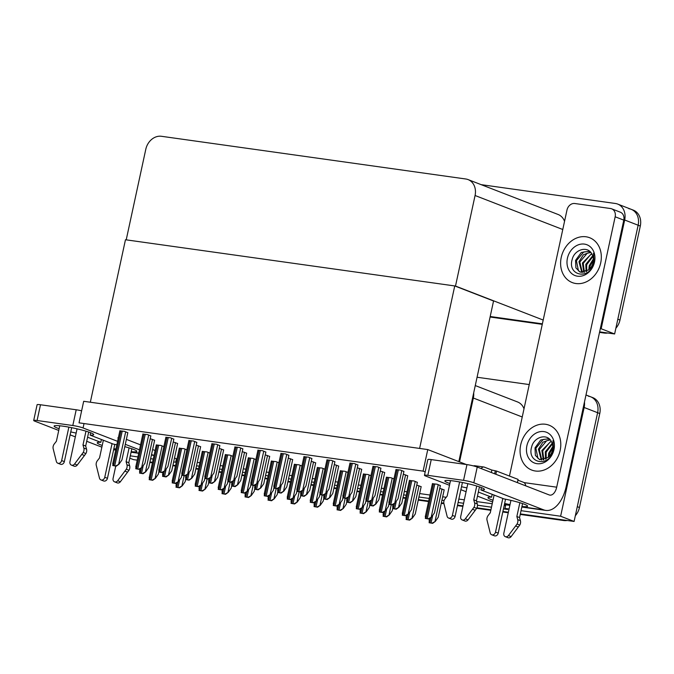 <?xml version="1.0" encoding="UTF-8"?>
<svg xmlns="http://www.w3.org/2000/svg" width="674" height="674" viewBox="0 0 674 674"><rect width="100%" height="100%" fill="white"/><g stroke="black" fill="none" stroke-linecap="round" stroke-linejoin="round"><path stroke-width="1.01" d="M126.375 439.372L140.546 444.865M152.619 449.541L155.104 450.502M174.49 458.017L176.428 458.775L175.687 462.212L176.234 462.431M503.461 508.878L507.665 509.468L504.969 508.423L505.711 504.978L504.952 504.683M459.533 461.892L473.342 398.031A15.19 12.477 -68.8 0 0 473.679 392.891M129.787 458.185L133.503 459.626L137.235 460.157M196.522 465.801L199.133 466.172M219.53 469.037L222.142 469.399M242.539 472.263L245.151 472.626M265.548 475.49L268.159 475.861M288.556 478.717L291.168 479.088M311.565 481.952L314.185 482.314M334.574 485.179L337.194 485.541M357.591 488.406L360.202 488.776M380.599 491.632L383.211 492.003M403.608 494.868L406.22 495.23M418.925 497.016L429.228 498.457M441.933 500.243L444.099 500.546M458.109 502.509L463.577 503.276M477.47 505.23L491.489 507.193M175.687 462.212L173.648 461.926M153.251 459.07L150.639 458.699M137.934 456.921L130.293 455.843M584.451 402.066A15.19 12.477 111.2 0 1 584.139 407.484L560.625 516.233L574.096 521.449L520.345 513.908L561.636 519.705L563.793 520.539L520.235 514.431M508.373 512.232L502.897 511.465L508.373 512.232M490.925 509.78L476.931 507.817L490.925 509.78M463.021 505.862L457.545 505.096L463.021 505.862M443.829 503.175L441.369 502.829L443.829 503.175M428.672 501.043L418.36 499.603L428.672 501.043M405.664 497.816L403.052 497.454L405.664 497.816M382.655 494.59L380.035 494.219L382.655 494.59M359.638 491.363L357.026 490.992L359.638 491.363M336.629 488.128L334.018 487.765L336.629 488.128M313.621 484.901L311.009 484.539L313.621 484.901M290.612 481.674L288 481.303L290.612 481.674M267.603 478.447L264.992 478.077L267.603 478.447M244.595 475.221L241.974 474.85L244.595 475.221M221.586 471.985L218.966 471.623L221.586 471.985M198.569 468.759L195.957 468.396L198.569 468.759M175.56 465.532L172.948 465.161L175.56 465.532M152.551 462.305L149.94 461.934L152.551 462.305M560.625 516.233L521.044 510.673M509.072 508.996L504.969 508.423M588.343 396.194A15.19 12.477 111.2 0 1 590.643 396.792A15.19 12.477 111.2 0 1 597.611 412.707L574.096 521.449M477.066 377.246L529.242 384.568M524.01 408.789A15.19 12.477 -68.8 0 0 517.573 401.965L475.263 385.57M197.263 462.364L199.875 462.726M220.272 465.591L222.883 465.953M243.28 468.818L245.9 469.188M266.289 472.044L268.909 472.415M289.306 475.28L291.918 475.642M312.315 478.506L314.927 478.869M335.323 481.733L337.935 482.104M358.332 484.96L360.944 485.331M381.341 488.187L383.953 488.557M404.349 491.422L406.97 491.784M419.666 493.57L429.978 495.019M442.675 496.797L446.205 497.294M458.851 499.063L464.319 499.838M476.636 501.566L492.231 503.748M504.203 505.433L505.576 505.626M176.428 458.775L176.976 458.986M265.868 452.094L262.447 450.679L257.898 450.358M324.944 469.214L321.894 468.034L317.344 467.705M288.885 455.321L285.456 453.914L280.906 453.585M370.961 475.676L367.911 474.488L363.362 474.159M311.894 458.556L308.465 457.141L303.915 456.812M347.952 472.44L344.903 471.261L340.353 470.932M334.902 461.783L331.482 460.367L326.924 460.039M393.97 478.902L390.92 477.714L386.371 477.394M357.911 465.009L354.49 463.594L349.932 463.274M417.358 482.357L413.929 480.95L409.379 480.621M380.92 468.236L377.499 466.829L372.949 466.501M440.366 485.592L436.937 484.176L432.388 483.848M403.928 471.471L400.508 470.056L395.958 469.727M232.901 456.298L229.851 455.119L225.301 454.79M255.909 459.525L252.86 458.345L248.31 458.017M150.824 435.952L147.395 434.536L142.846 434.208M209.892 453.071L206.842 451.892L202.293 451.563M186.883 449.844L183.833 448.657L179.284 448.336M127.816 432.725L124.387 431.309L119.837 430.981M173.833 439.178L170.404 437.763L165.855 437.443M196.842 442.405L193.421 440.998L188.863 440.67M219.85 445.64L216.43 444.225L211.88 443.896M301.935 465.987L298.885 464.799L294.327 464.479M242.859 448.867L239.439 447.452L234.889 447.123M278.926 462.76L275.868 461.572L271.319 461.252M163.875 446.609L160.825 445.43L156.267 445.101M269.676 456.416L265.27 454.866M246.659 453.181L242.261 451.631M223.65 449.954L219.252 448.404M200.641 446.727L196.244 445.177M177.633 443.5L173.235 441.95M154.624 440.265L150.226 438.715M338.702 466.096L334.304 464.546M315.693 462.87L311.295 461.319M292.685 459.643L288.287 458.093M407.736 475.785L403.33 474.235M444.166 489.905L439.768 488.355M384.719 472.558L380.321 471.008M361.711 469.331L357.313 467.781M421.157 486.679L416.759 485.128M423.095 471.126L427.763 449.575L83.686 401.291L79.026 422.851L423.095 471.126L425.184 471.935M117.832 437.889L118.329 437.957M427.763 449.575L466.307 464.512M454.748 285.945L419.616 448.429L90.333 402.226L125.465 239.742L454.748 285.945L493.553 300.992L458.826 461.614M481.135 184.651L615.404 203.489A15.19 12.477 111.2 0 1 617.704 204.087A15.19 12.477 111.2 0 1 624.672 220.002L601.157 328.752L614.629 333.967L599.624 331.869L604.325 333.057L599.515 332.383M542.376 323.832L490.2 316.51L542.376 323.832M601.157 328.752L600.323 328.634M455.498 286.054L475.069 195.511A15.19 12.477 -68.8 0 0 468.101 179.596A15.19 12.477 -68.8 0 0 465.801 178.998L161.44 136.291A15.19 12.477 -68.8 0 0 145.786 149.308L126.215 239.851L455.498 286.054L543.193 320.049M628.876 208.713A15.19 12.477 111.2 0 1 631.176 209.311A15.19 12.477 111.2 0 1 638.143 225.217L614.629 333.967M564.542 221.308A15.19 12.477 -68.8 0 0 558.106 214.484L468.101 179.596M585.984 394.981L590.643 396.792A15.19 12.477 111.2 0 1 597.611 412.707L577.289 506.688L579.446 507.522A15.19 12.477 111.2 0 1 575.343 515.703M590.643 396.792L592.791 397.626A15.19 12.477 111.2 0 1 599.767 413.541L579.446 507.522M567.171 520.48A15.19 12.477 111.2 0 1 563.793 520.539M508.263 512.745L502.787 511.979M490.815 510.302L476.678 508.314M462.903 506.385L457.435 505.618M443.955 503.722L441.259 503.343M428.563 501.566L418.251 500.116M405.554 498.339L402.934 497.968M382.537 495.104L379.925 494.741M359.528 491.877L356.917 491.514M336.52 488.65L333.908 488.279M313.511 485.423L310.899 485.053M290.502 482.188L287.891 481.826M267.494 478.961L264.874 478.599M244.477 475.734L241.865 475.364M221.468 472.508L218.856 472.137M198.459 469.273L195.848 468.91M175.451 466.046L172.839 465.683M152.442 462.819L149.83 462.448M617.704 204.087L631.176 209.311A15.19 12.477 111.2 0 1 638.143 225.217L617.822 319.206L619.979 320.04A15.19 12.477 111.2 0 1 615.876 328.221M631.176 209.311L633.333 210.145A15.19 12.477 111.2 0 1 640.3 226.06L619.979 320.04M607.712 332.998A15.19 12.477 111.2 0 1 604.325 333.057M542.267 324.346L490.082 317.024M185.611 479.559L185.148 481.716L182.199 485.903L178.972 487.622L175.973 487.201L176.529 485.044M182.199 485.903L179.52 487.833L175.973 487.201M179.52 487.833L178.972 487.622M158.803 472.011L158.339 474.167L155.382 478.363L152.164 480.073L149.165 479.652L149.721 477.495M155.382 478.363L152.712 480.284L149.165 479.652M152.712 480.284L152.164 480.073M154.641 440.189L148.718 467.596L145.761 471.783L142.543 473.502L139.543 473.081L140.099 470.924M145.761 471.783L143.09 473.712L139.543 473.081M143.09 473.712L142.543 473.502M127.833 432.641L121.901 460.047L118.953 464.243L115.734 465.953L112.727 465.532L113.283 463.375M118.953 464.243L116.282 466.164L112.727 465.532M116.282 466.164L115.734 465.953M150.841 435.867L144.91 463.282L141.961 467.47L138.743 469.18L135.744 468.759L136.291 466.602M141.961 467.47L139.291 469.39L135.744 468.759M139.291 469.39L138.743 469.18M173.85 439.103L167.927 466.509L164.97 470.696L161.752 472.415L158.752 471.994L159.3 469.837M164.97 470.696L162.299 472.626L158.752 471.994M162.299 472.626L161.752 472.415M196.859 442.329L190.936 469.736L187.979 473.923L184.76 475.642L181.761 475.221L182.317 473.064M187.979 473.923L185.308 475.852L181.761 475.221M185.308 475.852L184.76 475.642M219.867 445.556L213.944 472.963L210.996 477.15L207.769 478.869L204.77 478.447L205.326 476.291M210.996 477.15L208.317 479.079L204.77 478.447M208.317 479.079L207.769 478.869M181.812 475.237L181.348 477.403L178.399 481.59L175.173 483.3L172.173 482.879L172.729 480.731M178.399 481.59L175.72 483.519L172.173 482.879M175.72 483.519L175.173 483.3M204.82 478.473L204.357 480.629L201.408 484.817L198.181 486.535L195.182 486.114L195.738 483.957M201.408 484.817L198.729 486.746L195.182 486.114M198.729 486.746L198.181 486.535M227.837 481.699L227.365 483.856L224.417 488.043L221.198 489.762L218.191 489.341L218.747 487.184M224.417 488.043L221.738 489.973L218.191 489.341M221.738 489.973L221.198 489.762M250.846 484.926L250.374 487.083L247.425 491.279L244.207 492.989L241.199 492.568L241.755 490.411M247.425 491.279L244.755 493.2L241.199 492.568M244.755 493.2L244.207 492.989M208.628 482.786L208.156 484.943L205.208 489.139L201.989 490.849L198.982 490.428L199.538 488.271M205.208 489.139L202.537 491.06L198.982 490.428M202.537 491.06L201.989 490.849M231.637 486.013L231.165 488.178L228.216 492.365L224.998 494.076L221.999 493.654L222.546 491.506M228.216 492.365L225.546 494.295L221.999 493.654M225.546 494.295L224.998 494.076M254.646 489.248L254.182 491.405L251.225 495.592L248.007 497.311L245.007 496.89L245.555 494.733M251.225 495.592L248.554 497.522L245.007 496.89M248.554 497.522L248.007 497.311M177.65 443.416L171.727 470.823L168.77 475.018L165.551 476.729L162.552 476.307L163.108 474.151M168.77 475.018L166.099 476.939L162.552 476.307M166.099 476.939L165.551 476.729M200.658 446.643L194.735 474.058L191.787 478.245L188.56 479.955L185.561 479.534L186.117 477.386M191.787 478.245L189.108 480.166L185.561 479.534M189.108 480.166L188.56 479.955M223.667 449.878L217.744 477.285L214.795 481.472L211.569 483.191L208.569 482.769L209.125 480.613M214.795 481.472L212.116 483.401L208.569 482.769M212.116 483.401L211.569 483.191M521.946 506.503A20.254 2.182 -167.8 0 0 527.582 506.191A20.254 2.182 -167.8 0 0 504.026 498.912L480.891 489.947A20.254 2.182 -167.8 0 0 484.463 489.484A20.254 2.182 -167.8 0 0 474.319 485.314A20.254 2.182 -167.8 0 0 453.888 481.025A20.254 2.182 -167.8 0 0 444.865 480.924A20.254 2.182 -167.8 0 0 449.878 483.528M461.513 486.738A20.254 2.182 -167.8 0 0 466.905 487.9M561.24 257.384A24.053 19.748 -68.8 0 0 572.277 282.583A24.053 19.748 -68.8 0 0 600.694 262.919A24.053 19.748 -68.8 0 0 589.657 237.728A24.053 19.748 -68.8 0 0 561.24 257.384A24.053 19.748 111.2 0 1 589.657 237.728A24.053 19.748 111.2 0 1 600.694 262.919A24.053 19.748 111.2 0 1 572.277 282.583A24.053 19.748 111.2 0 1 561.24 257.384M520.699 444.865A24.053 19.748 -68.8 0 0 531.735 470.064A24.053 19.748 -68.8 0 0 560.161 450.401A24.053 19.748 -68.8 0 0 549.125 425.21A24.053 19.748 -68.8 0 0 520.699 444.865A24.053 19.748 111.2 0 1 549.125 425.21A24.053 19.748 111.2 0 1 560.161 450.401A24.053 19.748 111.2 0 1 531.735 470.064A24.053 19.748 111.2 0 1 520.699 444.865M478.346 492.045L491.565 497.168A20.254 2.182 -167.8 0 0 487.984 497.631A20.254 2.182 -167.8 0 0 492.989 500.243M492.18 494.32L491.565 497.168M481.404 487.58L480.891 489.947M509.468 476.055L566.986 210.027A7.599 6.235 -68.8 0 1 574.812 203.514L610.526 208.527A7.599 6.235 -68.8 0 1 611.68 208.83L620.299 212.175A7.599 6.235 111.2 0 1 623.787 220.128L566.177 486.586A30.381 17.027 98 0 1 545.788 510.412A30.381 17.027 98 0 1 543.623 509.847L473.83 482.795A7.599 0.817 -167.8 0 0 463.552 480.351L466.964 464.605A7.599 0.817 12.2 0 1 477.234 467.048L549.184 494.935A10.127 5.678 -82 0 0 549.908 495.12A10.127 5.678 -82 0 0 556.699 487.184L615.16 216.784A7.599 6.235 -68.8 0 0 611.68 208.83M504.632 503.444A20.254 2.182 -167.8 0 0 510.016 504.615M427.838 475.339A7.599 0.817 -167.8 0 0 424.452 475.305L427.855 459.558A7.599 0.817 12.2 0 1 431.242 459.592L427.838 475.339L463.552 480.351M424.452 475.305A7.599 0.817 -167.8 0 0 425.648 476.038L449.499 485.28M492.61 501.987L477.462 496.115M466.079 491.708L460.881 489.686M431.242 459.592L466.964 464.605M116.846 444.806A20.254 2.182 -167.8 0 0 113.266 444.082L90.139 435.118A20.254 2.182 -167.8 0 0 93.711 434.654A20.254 2.182 -167.8 0 0 83.568 430.484A20.254 2.182 -167.8 0 0 63.137 426.195A20.254 2.182 -167.8 0 0 54.114 426.086A20.254 2.182 -167.8 0 0 59.118 428.698M70.762 431.908A20.254 2.182 -167.8 0 0 76.145 433.07M87.586 437.215L100.805 442.338A20.254 2.182 -167.8 0 0 97.233 442.801A20.254 2.182 -167.8 0 0 102.237 445.413M101.42 439.49L100.805 442.338M90.645 432.75L90.139 435.118M113.881 448.614A20.254 2.182 -167.8 0 0 115.928 449.078M131.194 451.673A20.254 2.182 -167.8 0 0 136.83 451.361A20.254 2.182 -167.8 0 0 124.791 446.685M151.473 454.824L152.872 455.017L151.549 454.503M139.467 449.819L125.305 444.334M117.596 441.344L83.07 427.965A7.599 0.817 -167.8 0 0 72.8 425.521L76.204 409.775A7.599 0.817 12.2 0 1 81.63 410.811M37.078 420.509A7.599 0.817 -167.8 0 0 33.7 420.475L37.104 404.729A7.599 0.817 12.2 0 1 40.491 404.762L37.078 420.509L72.8 425.521M33.7 420.475A7.599 0.817 -167.8 0 0 34.896 421.208L58.739 430.45M101.858 447.157L86.71 441.285M75.328 436.878L70.121 434.856M40.491 404.762L76.204 409.775M152.872 455.017A30.381 17.027 98 0 0 154.043 455.388M459.626 481.961L452.397 515.399A3.235 2.654 111.2 0 1 448.581 518.045A3.235 2.654 111.2 0 1 447.106 516.276L443.812 503.099A5.063 4.162 111.2 0 1 445.059 498.76L447.165 496.081L450.502 480.613M462.431 482.5L455.093 516.444L452.397 515.399M467.815 483.671L460.704 516.562A3.235 2.654 111.2 0 0 462.187 519.949A3.235 2.654 111.2 0 0 465.313 518.828L473.948 507.328L476.644 508.373L475.237 510.311L472.541 509.266M473.552 465.928A6.074 3.404 -82 0 1 474.74 465.734L483.881 467.015A6.074 3.404 98 0 0 481.16 468.573M505.551 499.215L498.212 533.159L495.516 532.115L502.796 498.44M510.934 500.378L503.823 533.277A3.235 2.654 111.2 0 0 505.306 536.664A3.235 2.654 111.2 0 0 508.432 535.544L517.068 524.035L519.764 525.08L511.128 536.588L508.432 535.544M494.109 495.07L490.276 512.788L488.178 515.467A5.063 4.162 111.2 0 0 486.931 519.814L490.225 532.991A3.235 2.654 111.2 0 0 491.691 534.752A3.235 2.654 111.2 0 0 495.516 532.115M491.691 534.752L494.387 535.796A3.235 2.654 -68.8 0 0 498.212 533.159M476.729 486.005L473.746 499.805L476.442 500.849L477.293 503.941A5.063 4.162 111.2 0 1 476.644 508.373M477.293 503.941L474.597 502.897A5.063 4.162 111.2 0 1 473.948 507.328M474.597 502.897L473.746 499.805M483.881 467.015A6.074 3.404 98 0 1 484.311 467.133L491.86 470.056L496.527 471.042L495.837 474.26M479.458 486.872L476.442 500.849M496.527 471.042L518.087 479.399L517.388 482.618M522.577 503.588L519.553 517.565L520.404 520.657A5.063 4.162 111.2 0 1 519.764 525.08M525.754 485.853A6.074 3.404 98 0 0 523.656 482.382L517.927 480.158M520.404 520.657L517.708 519.612L516.857 516.52L519.848 502.711M516.857 516.52L519.553 517.565M505.306 536.664L508.002 537.709A3.235 2.654 -68.8 0 0 511.128 536.588M517.708 519.612A5.063 4.162 111.2 0 1 517.068 524.035M515.652 525.973L518.348 527.017M462.187 519.949L464.883 520.994A3.235 2.654 -68.8 0 0 468.009 519.873L475.237 510.311M448.581 518.045L451.277 519.09A3.235 2.654 -68.8 0 0 455.093 516.444M68.874 427.131L61.646 460.569A3.235 2.654 111.2 0 1 57.821 463.215A3.235 2.654 111.2 0 1 56.355 461.446L53.061 448.269A5.063 4.162 111.2 0 1 54.308 443.922L56.405 441.243L59.75 425.783M71.68 427.67L64.342 461.614L61.646 460.569M77.063 428.833L69.953 461.732A3.235 2.654 111.2 0 0 71.436 465.119A3.235 2.654 111.2 0 0 74.561 463.998L83.197 452.498L85.893 453.543L84.477 455.481L81.781 454.436M114.791 444.385L107.452 478.321L104.765 477.276L112.044 443.61M115.743 466.088L113.072 478.447A3.235 2.654 111.2 0 0 114.555 481.834A3.235 2.654 111.2 0 0 117.68 480.714L126.308 469.205L129.004 470.25L120.368 481.758L117.68 480.714M103.358 440.24L99.525 457.958L97.427 460.637A5.063 4.162 111.2 0 0 96.171 464.976L99.474 478.161A3.235 2.654 111.2 0 0 100.94 479.922A3.235 2.654 111.2 0 0 104.765 477.276M100.94 479.922L103.636 480.966A3.235 2.654 -68.8 0 0 107.452 478.321M85.977 431.175L82.986 444.975L85.682 446.019L86.533 449.111A5.063 4.162 111.2 0 1 85.893 453.543M86.533 449.111L83.837 448.067A5.063 4.162 111.2 0 1 83.197 452.498M83.837 448.067L82.986 444.975M88.707 432.042L85.682 446.019M131.826 448.758L128.801 462.735L129.652 465.827A5.063 4.162 111.2 0 1 129.004 470.25M129.652 465.827L126.956 464.782L126.105 461.69L129.088 447.881M126.105 461.69L128.801 462.735M114.555 481.834L117.242 482.879A3.235 2.654 -68.8 0 0 120.368 481.758M126.956 464.782A5.063 4.162 111.2 0 1 126.308 469.205M124.901 471.143L127.597 472.188M71.436 465.119L74.132 466.164A3.235 2.654 -68.8 0 0 77.257 465.043L84.477 455.481M57.821 463.215L60.517 464.26A3.235 2.654 -68.8 0 0 64.342 461.614M553.514 449.676L552.924 451.799C548.206 467.689 526.664 462.987 531.66 446.87C533.985 436.786 547.515 432.876 551.543 441.883A11.45 9.402 -68.8 0 1 552.511 449.996A11.45 9.402 -68.8 0 1 548.088 457.452C550.473 455.75 552.132 453.206 553.068 449.819L552.966 440.67L553.514 449.676M553.977 449.533A16.513 13.556 111.2 0 1 536.959 463.678A16.513 13.556 111.2 0 1 526.891 445.733A16.513 13.556 111.2 0 1 543.901 431.587A16.513 13.556 111.2 0 1 553.977 449.533M549.015 438.698L540.767 439.945L535.013 447.856L535.367 455.38L539.52 459.558L548.088 457.452M549.184 438.841L543.219 439.44L535.872 448.193L537.911 458.261L539.958 459.71M550.279 439.937L546.639 440.762L539.293 449.516L541.803 460.022M549.984 439.608L542.856 442.237L538.442 449.187L541.323 459.988M551.408 441.613L550.068 442.085L542.713 450.847L543.851 459.794M551.138 441.141L541.862 450.51L543.311 459.912M552.377 443.964L546.142 452.17L546.184 458.859M552.166 443.298L545.283 451.841L545.561 459.179M553.093 447.359L549.563 453.492L549.116 456.492M552.798 446.5L548.703 453.164L548.282 457.292M594.055 262.194L593.457 264.318C588.747 280.207 567.196 275.506 572.201 259.389C574.518 249.304 588.048 245.395 592.075 254.401A11.45 9.402 -68.8 0 1 593.053 262.515A11.45 9.402 -68.8 0 1 588.621 269.971C591.005 268.269 592.665 265.724 593.6 262.338L593.499 253.188L594.055 262.194M594.51 262.051A16.513 13.556 111.2 0 1 577.5 276.197A16.513 13.556 111.2 0 1 567.424 258.252A16.513 13.556 111.2 0 1 584.434 244.106A16.513 13.556 111.2 0 1 594.51 262.051M589.548 251.217L581.3 252.464L575.554 260.375L575.908 267.898L580.053 272.077L588.621 269.971M589.725 251.36L583.751 251.958L576.405 260.712L578.452 270.779L580.491 272.229M590.812 252.455L587.18 253.281L579.825 262.034L582.336 272.54M590.517 252.127L583.398 254.755L578.974 261.706L581.856 272.507M591.941 254.132L590.601 254.603L583.254 263.357L584.383 272.313M591.671 253.66L582.395 263.029L583.844 272.431M592.918 256.482L586.675 264.688L586.717 271.378M592.699 255.817L585.816 264.36L586.102 271.698M593.634 259.878L590.095 266.011L589.649 269.01M593.331 259.018L589.245 265.682L588.815 269.811M273.855 488.153L273.383 490.318L270.434 494.505L267.216 496.216L264.216 495.794L264.764 493.646M270.434 494.505L267.763 496.435L264.216 495.794M267.763 496.435L267.216 496.216M296.863 491.38L296.4 493.545L293.443 497.732L290.224 499.451L287.225 499.03L287.781 496.873M293.443 497.732L290.772 499.661L287.225 499.03M290.772 499.661L290.224 499.451M319.872 494.615L319.409 496.772L316.451 500.959L313.233 502.678L310.234 502.256L310.79 500.1M316.451 500.959L313.781 502.888L310.234 502.256M313.781 502.888L313.233 502.678M242.876 448.783L236.953 476.189L234.004 480.385L230.778 482.095L227.778 481.674L228.334 479.517M234.004 480.385L231.325 482.306L227.778 481.674M231.325 482.306L230.778 482.095M265.885 452.018L259.962 479.425L257.013 483.612L253.795 485.322L250.787 484.901L251.343 482.752M257.013 483.612L254.334 485.541L250.787 484.901M254.334 485.541L253.795 485.322M288.902 455.245L282.97 482.651L280.022 486.839L276.803 488.557L273.796 488.136L274.352 485.979M280.022 486.839L277.351 488.768L273.796 488.136M277.351 488.768L276.803 488.557M246.684 453.105L240.753 480.511L237.804 484.699L234.586 486.417L231.578 485.996L232.134 483.839M237.804 484.699L235.125 486.628L231.578 485.996M235.125 486.628L234.586 486.417M269.693 456.332L263.761 483.738L260.813 487.934L257.594 489.644L254.595 489.223L255.143 487.066M260.813 487.934L258.142 489.855L254.595 489.223M258.142 489.855L257.594 489.644M292.701 459.558L286.77 486.965L283.821 491.161L280.603 492.871L277.604 492.45L278.151 490.293M283.821 491.161L281.151 493.082L277.604 492.45M281.151 493.082L280.603 492.871M277.654 492.475L277.191 494.632L274.234 498.819L271.015 500.538L268.016 500.116L268.572 497.96M274.234 498.819L271.563 500.748L268.016 500.116M271.563 500.748L271.015 500.538M300.663 495.702L300.2 497.859L297.251 502.054L294.024 503.764L291.025 503.343L291.581 501.186M297.251 502.054L294.572 503.975L291.025 503.343M294.572 503.975L294.024 503.764M323.672 498.929L323.208 501.094L320.26 505.281L317.033 506.991L314.033 506.57L314.589 504.422M320.26 505.281L317.58 507.21L314.033 506.57M317.58 507.21L317.033 506.991M342.881 497.842L342.417 499.998L339.469 504.194L336.242 505.904L333.242 505.483L333.798 503.326M339.469 504.194L336.789 506.115L333.242 505.483M336.789 506.115L336.242 505.904M365.889 501.068L365.426 503.234L362.477 507.421L359.25 509.131L356.251 508.71L356.807 506.553M362.477 507.421L359.798 509.342L356.251 508.71M359.798 509.342L359.25 509.131M388.906 504.295L388.435 506.46L385.486 510.648L382.268 512.366L379.26 511.945L379.816 509.788M385.486 510.648L382.815 512.577L379.26 511.945M382.815 512.577L382.268 512.366M417.375 482.281L411.443 509.687L408.495 513.874L405.276 515.593L402.277 515.172L402.825 513.015M408.495 513.874L405.824 515.804L402.277 515.172M405.824 515.804L405.276 515.593M440.383 485.507L434.452 512.914L431.503 517.101L428.285 518.82L425.286 518.399L425.833 516.242M431.503 517.101L428.833 519.031L425.286 518.399M428.833 519.031L428.285 518.82M311.91 458.472L305.979 485.878L303.03 490.065L299.812 491.784L296.813 491.363L297.36 489.206M303.03 490.065L300.36 491.995L296.813 491.363M300.36 491.995L299.812 491.784M334.919 461.698L328.996 489.105L326.039 493.301L322.821 495.011L319.821 494.59L320.377 492.433M326.039 493.301L323.368 495.221L319.821 494.59M323.368 495.221L322.821 495.011M357.928 464.934L352.005 492.34L349.048 496.527L345.829 498.238L342.83 497.816L343.386 495.668M349.048 496.527L346.377 498.457L342.83 497.816M346.377 498.457L345.829 498.238M380.936 468.16L375.014 495.567L372.065 499.754L368.838 501.473L365.839 501.052L366.395 498.895M372.065 499.754L369.386 501.683L365.839 501.052M369.386 501.683L368.838 501.473M403.945 471.387L398.022 498.794L395.074 502.981L391.847 504.7L388.847 504.278L389.404 502.122M395.074 502.981L392.394 504.91L388.847 504.278M392.394 504.91L391.847 504.7M315.71 462.794L309.787 490.2L306.83 494.387L303.612 496.106L300.612 495.685L301.168 493.528M306.83 494.387L304.159 496.317L300.612 495.685M304.159 496.317L303.612 496.106M338.719 466.02L332.796 493.427L329.847 497.614L326.62 499.333L323.621 498.912L324.177 496.755M329.847 497.614L327.168 499.544L323.621 498.912M327.168 499.544L326.62 499.333M361.727 469.247L355.805 496.654L352.856 500.841L349.629 502.56L346.63 502.138L347.186 499.982M352.856 500.841L350.177 502.77L346.63 502.138M350.177 502.77L349.629 502.56M384.736 472.474L378.813 499.881L375.865 504.076L372.646 505.786L369.638 505.365L370.195 503.208M375.865 504.076L373.185 505.997L369.638 505.365M373.185 505.997L372.646 505.786M407.753 475.709L401.822 503.116L398.873 507.303L395.655 509.013L392.647 508.592L393.203 506.444M398.873 507.303L396.202 509.232L392.647 508.592M396.202 509.232L395.655 509.013M346.689 502.155L346.217 504.321L343.268 508.508L340.05 510.226L337.042 509.805L337.598 507.648M343.268 508.508L340.589 510.437L337.042 509.805M340.589 510.437L340.05 510.226M369.697 505.39L369.226 507.547L366.277 511.734L363.059 513.453L360.051 513.032L360.607 510.875M366.277 511.734L363.606 513.664L360.051 513.032M363.606 513.664L363.059 513.453M392.706 508.617L392.234 510.774L389.286 514.97L386.067 516.68L383.068 516.259L383.616 514.102M389.286 514.97L386.615 516.891L383.068 516.259M386.615 516.891L386.067 516.68M421.174 486.594L415.251 514.009L412.294 518.196L409.076 519.907L406.077 519.486L406.633 517.337M412.294 518.196L409.623 520.117L406.077 519.486M409.623 520.117L409.076 519.907M444.183 489.829L438.26 517.236L435.303 521.423L432.085 523.142L429.085 522.721L429.641 520.564M435.303 521.423L432.632 523.353L429.085 522.721M432.632 523.353L432.085 523.142M473.342 398.031L522.24 416.987M584.139 407.484L599.767 413.541M624.672 220.002L640.3 226.06M475.069 195.511L562.773 229.505M177.877 481.961L176.723 487.277M179.613 479.863L177.97 487.454M184.12 475.684L181.929 485.802M157.43 444.958L149.914 479.728M158.676 445.126L151.161 479.905M162.105 445.927L155.121 478.254M141.439 467.84L140.293 473.156M143.183 465.742L141.54 473.325M152.484 439.355L145.491 471.682M121 430.838L113.485 465.608M122.247 431.006L114.723 465.785M125.676 431.807L118.683 464.133M144.009 434.064L136.493 468.834M145.255 434.241L137.74 469.011M148.684 435.033L141.692 467.36M167.017 437.291L159.502 472.061M168.264 437.468L160.749 472.238M171.693 438.269L164.7 470.595M190.026 440.518L182.511 475.296M191.273 440.695L183.758 475.465M194.702 441.495L187.709 473.822M213.043 443.745L205.519 478.523M214.281 443.922L206.766 478.7M217.71 444.722L210.726 477.049M180.447 448.185L172.923 482.955M181.685 448.362L174.17 483.132M185.114 449.154L178.13 481.489M203.455 451.411L195.932 486.181M204.702 451.588L197.179 486.358M208.123 452.389L201.138 484.716M226.464 454.638L218.949 489.417M227.711 454.815L220.187 489.585M231.14 455.616L224.147 487.942M249.473 457.873L241.958 492.643M250.72 458.042L243.204 492.82M254.149 458.842L247.156 491.169M200.886 485.196L199.74 490.504M202.621 483.089L200.978 490.68M207.129 478.911L204.938 489.029M223.894 488.423L222.749 493.73M225.63 486.316L223.995 493.907M230.137 482.146L227.947 492.264M246.903 491.649L245.757 496.957M248.647 489.543L247.004 497.134M253.146 485.373L250.955 495.491M164.448 471.075L163.302 476.383M166.192 468.969L164.549 476.56M175.493 442.582L168.508 474.909M187.465 474.302L186.31 479.61M189.2 472.196L187.557 479.787M198.501 445.809L191.517 478.136M210.473 477.529L209.319 482.837M212.209 475.423L210.566 483.014M221.51 449.044L214.526 481.371M504.438 504.346L509.915 505.112M521.887 506.797L543.623 509.847M524.086 482.609L556.699 487.184M477.234 467.048L473.83 482.795M623.787 220.128L615.16 216.784M113.687 449.516L115.768 449.811M131.127 451.968L138.777 453.038M84.031 423.55L83.07 427.965M491.86 470.056L491.329 472.508M495.28 470.865L494.649 473.797M468.009 519.873L465.313 518.828M77.257 465.043L74.561 463.998M272.481 461.1L264.966 495.87M273.728 461.277L266.213 496.047M277.157 462.069L270.164 494.396M295.49 464.327L287.975 499.097M296.737 464.504L289.222 499.274M300.166 465.304L293.173 497.631M318.499 467.554L310.984 502.332M319.746 467.731L312.231 502.501M323.175 468.531L316.19 500.858M236.052 446.98L228.528 481.75M237.299 447.148L229.775 481.927M240.719 447.949L233.735 480.276M259.06 450.207L251.537 484.977M260.307 450.384L252.784 485.154M263.736 451.176L256.743 483.511M282.069 453.434L274.554 488.212M283.316 453.61L275.801 488.38M286.745 454.411L279.752 486.738M233.482 480.756L232.336 486.072M235.218 478.658L233.575 486.24M244.527 452.271L237.534 484.598M256.491 483.991L255.345 489.299M258.226 481.885L256.592 489.476M267.536 455.498L260.543 487.824M279.499 487.218L278.354 492.526M281.243 485.111L279.6 492.702M290.545 458.724L283.552 491.051M269.912 494.876L268.766 500.192M271.656 492.778L270.013 500.361M276.155 488.599L273.964 498.718M292.92 498.111L291.775 503.419M294.664 496.005L293.022 503.596M299.163 491.826L296.981 501.945M315.938 501.338L314.783 506.646M317.673 499.232L316.03 506.823M322.172 495.053L319.99 505.171M341.516 470.789L333.992 505.559M342.763 470.958L335.239 505.736M346.183 471.758L339.199 504.085M364.524 474.016L357.001 508.786M365.771 474.193L358.248 508.963M369.192 474.985L362.208 507.311M387.533 477.243L380.018 512.013M388.78 477.419L381.257 512.189M392.209 478.22L385.216 510.547M410.542 480.469L403.027 515.248M411.789 480.646L404.274 515.416M415.218 481.447L408.225 513.773M433.551 483.696L426.035 518.475M434.797 483.873L427.282 518.651M438.226 484.673L431.234 517M305.078 456.66L297.563 491.439M306.325 456.837L298.809 491.616M309.754 457.638L302.761 489.964M328.086 459.895L320.571 494.665M329.333 460.064L321.818 494.842M332.762 460.864L325.769 493.191M351.095 463.122L343.58 497.892M352.342 463.299L344.827 498.069M355.771 464.091L348.787 496.426M374.112 466.349L366.589 501.119M375.359 466.526L367.836 501.296M378.78 467.326L371.795 499.653M397.121 469.576L389.597 504.354M398.368 469.753L390.844 504.523M401.788 470.553L394.804 502.88M302.508 490.445L301.362 495.752M304.252 488.338L302.609 495.929M313.553 461.951L306.56 494.286M325.517 493.671L324.371 498.987M327.261 491.573L325.618 499.156M336.562 465.186L329.578 497.513M348.534 496.898L347.38 502.214M350.269 494.8L348.627 502.391M359.571 468.413L352.586 500.74M371.543 500.133L370.388 505.441M373.278 498.027L371.635 505.618M382.588 471.64L375.595 503.967M394.551 503.36L393.405 508.668M396.287 501.254L394.652 508.845M405.596 474.867L398.604 507.202M338.946 504.565L337.792 509.873M340.682 502.459L339.039 510.05M345.189 498.288L342.999 508.407M361.955 507.792L360.809 513.108M363.69 505.694L362.056 513.276M368.198 501.515L366.007 511.633M384.964 511.027L383.818 516.335M386.699 508.921L385.065 516.511M391.206 504.742L389.016 514.86M407.972 514.254L406.826 519.561M409.716 512.147L408.073 519.738M419.017 485.76L412.025 518.087M430.981 517.48L429.835 522.788M432.725 515.374L431.082 522.965M442.026 488.995L435.042 521.322M176.537 482.929L175.973 485.541M156.334 444.798L149.156 477.992M140.099 468.809L139.535 471.421M119.905 430.678L112.727 463.872M142.913 433.904L135.735 467.107M165.922 437.14L158.744 470.334M188.931 440.366L181.753 473.561M211.939 443.593L204.761 476.788M179.343 448.033L172.165 481.228M202.36 451.26L195.182 484.454M225.369 454.487L218.191 487.681M248.377 457.713L241.199 490.908M199.546 486.156L198.982 488.768M222.555 489.383L221.99 492.003M245.563 492.618L244.999 495.23M163.108 472.036L162.544 474.648M186.125 475.263L185.561 477.883M209.134 478.498L208.569 481.11M504.379 504.599L509.856 505.374M521.828 507.05L545.788 510.412M113.628 449.769L115.709 450.064M131.076 452.22L138.718 453.29M151.423 455.076L154.034 455.439M271.386 460.949L264.208 494.143M294.395 464.175L287.217 497.37M317.403 467.402L310.225 500.597M234.956 446.82L227.778 480.023M257.965 450.055L250.787 483.25M280.974 453.282L273.796 486.476M232.142 481.725L231.578 484.336M255.151 484.951L254.587 487.563M278.16 488.178L277.595 490.798M268.572 495.845L268.008 498.457M291.589 499.072L291.016 501.683M314.598 502.299L314.033 504.919M340.412 470.629L333.242 503.823M363.429 473.856L356.251 507.059M386.438 477.091L379.26 510.285M409.447 480.318L402.268 513.512M432.455 483.544L425.277 516.739M303.982 456.509L296.804 489.703M326.991 459.735L319.813 492.93M350 462.971L342.822 496.165M373.008 466.197L365.839 499.392M396.026 469.424L388.847 502.619M301.168 491.405L300.604 494.025M324.186 494.64L323.613 497.252M347.194 497.867L346.63 500.479M370.203 501.094L369.638 503.705M393.212 504.321L392.647 506.941M337.607 505.534L337.042 508.145M360.615 508.76L360.051 511.372M383.624 511.987L383.059 514.599M406.633 515.214L406.068 517.834M429.641 518.449L429.077 521.061"/></g></svg>
